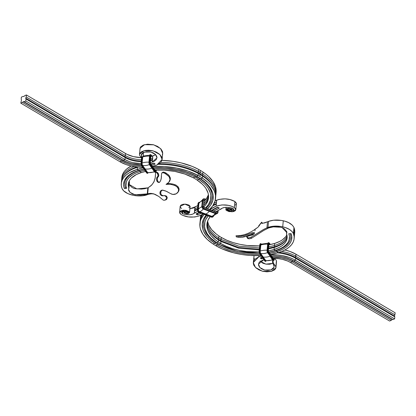 <?xml version="1.0" encoding="UTF-8"?>
<svg xmlns="http://www.w3.org/2000/svg" width="416" height="416" viewBox="0 0 416 416"><rect width="100%" height="100%" fill="white"/><g stroke="black" fill="none" stroke-linecap="round" stroke-linejoin="round"><path stroke-width="0.62" d="M215.92 194.459A54.6 27.711 5.4 0 1 215.784 195.463A54.6 27.711 -174.6 0 0 202.779 174.054A54.6 27.711 5.4 0 1 215.92 194.459L216.107 192.447A54.6 27.711 -174.6 0 0 202.972 172.042L202.779 174.054L202.244 175.224L202.592 176.072L202.4 178.084L200.626 178.74L199.789 178.563A51.074 25.922 -174.6 0 1 206.112 208.26A51.074 25.922 -174.6 0 0 199.789 178.563L198.853 179.395A49.904 25.329 5.4 0 1 205.468 208.016L208.421 204.61L210.491 200.122L210.839 195.4L210.361 193.003L208.12 188.235L206.378 185.91L204.24 183.648L198.853 179.395A54.304 27.56 -174.6 0 0 196.492 177.918A54.304 27.56 -174.6 0 0 194.927 177.024L195.775 176.145L196.529 176.27A56.654 28.756 5.4 0 1 200.626 178.74L202.4 178.084A59.004 29.947 -174.6 0 0 199.836 176.478A59.004 29.947 5.4 0 1 202.4 178.084L202.592 176.072A59.004 29.947 -174.6 0 0 200.023 174.465A59.004 29.947 5.4 0 1 202.592 176.072L202.244 175.224A58.417 29.645 -174.6 0 0 199.701 173.638A58.417 29.645 5.4 0 1 202.244 175.224L202.779 174.054A59.004 29.947 -174.6 0 0 200.216 172.448L199.701 173.638A58.417 29.645 -174.6 0 0 198.016 172.676A47.258 23.988 -174.6 0 0 159.354 163.665A47.258 23.988 5.4 0 1 198.016 172.676L198.323 173.493A47.845 24.284 -174.6 0 0 158.246 164.372A47.845 24.284 5.4 0 1 198.323 173.493A59.004 29.947 5.4 0 1 200.023 174.465L199.836 176.478A59.004 29.947 -174.6 0 0 198.13 175.51L188.084 171.106L176.514 168.043L164.195 166.53L152.615 166.613A47.845 24.284 5.4 0 1 198.13 175.51L196.529 176.27A45.5 23.093 5.4 0 0 153.447 167.794L164.258 167.731L175.973 169.172L186.976 172.084L196.529 176.27A56.654 28.756 5.4 0 1 200.626 178.74L199.789 178.563A55.479 28.158 -174.6 0 0 197.376 177.055L196.492 177.918A54.304 27.56 5.4 0 1 198.853 179.395L197.08 180.055A51.958 26.369 5.4 0 0 194.823 178.641A51.958 26.369 5.4 0 0 193.32 177.783L194.927 177.024L192.098 175.583L185.864 173.056L179.02 171.07L168.054 169.224L160.597 168.802L154.284 168.974A43.15 21.902 5.4 0 1 194.927 177.024L193.32 177.783A40.804 20.706 5.4 0 0 155.116 170.16L164.382 170.128L174.886 171.423L184.756 174.034L193.32 177.783A51.958 26.369 5.4 0 1 194.823 178.641A51.958 26.369 5.4 0 1 197.08 180.055L198.853 179.395L199.789 178.563A55.479 28.158 -174.6 0 0 197.376 177.055A55.479 28.158 -174.6 0 0 195.775 176.145L194.927 177.024A54.304 27.56 5.4 0 1 196.492 177.918L197.376 177.055A55.479 28.158 -174.6 0 0 195.775 176.145A44.325 22.495 -174.6 0 0 153.53 167.908A44.325 22.495 -174.6 0 1 195.775 176.145L196.529 176.27L198.13 175.51A59.004 29.947 5.4 0 1 199.836 176.478L200.023 174.465A59.004 29.947 -174.6 0 0 198.323 173.493L198.13 175.51L198.323 173.493L198.016 172.676A58.417 29.645 5.4 0 1 199.701 173.638L200.216 172.448A59.004 29.947 -174.6 0 0 198.515 171.48L198.016 172.676L198.515 171.48A59.004 29.947 5.4 0 1 200.216 172.448L200.408 170.435A59.004 29.947 -174.6 0 0 198.702 169.463L198.515 171.48L198.702 169.463A47.845 24.284 -174.6 0 0 161.938 160.368L173.02 161.32L181.064 162.859L192.213 166.395L198.702 169.463A59.004 29.947 5.4 0 1 200.408 170.435A59.004 29.947 5.4 0 1 202.972 172.042A59.004 29.947 -174.6 0 0 200.408 170.435L200.216 172.448A59.004 29.947 5.4 0 1 202.779 174.054L202.972 172.042L206.128 174.32L208.894 176.717L213.148 181.771L215.587 187.018L216.122 192.275M121.81 178.136L122.788 173.961L124.41 171.345L126.776 168.932L131.144 166.02A39.333 19.963 -174.6 0 0 121.852 177.388L121.664 179.4A39.333 19.963 5.4 0 1 134.04 166.598A39.333 19.963 -174.6 0 0 121.618 180.414A39.333 19.963 5.4 0 1 121.664 179.4M129.111 181.022L129.496 182.203L129.303 184.22L128.742 185.089L129.303 184.22A32.292 16.39 5.4 0 1 128.731 182.099A32.292 16.39 -174.6 0 0 129.303 184.22L128.924 188.245L128.32 185.884L128.632 182.4L129.652 180.19L131.295 178.121L136.308 174.564L141.372 172.552L139.984 171.491L136.24 172.858L132.99 174.512L129.173 177.466L127.41 179.686L126.318 182.057L125.98 185.796L126.63 188.328L124.337 188.412L123.9 187.054L123.578 184.356L124.498 180.43L127.052 176.81L129.61 174.647L132.792 172.739L138.596 170.43L137.207 169.369L137.4 167.357A39.333 19.963 -174.6 0 0 121.472 181.412L121.285 183.43A39.333 19.963 5.4 0 1 137.207 169.369L129.267 172.801L126.209 174.975L123.843 177.393L122.216 180.003L121.368 182.764L121.311 185.614L122.044 188.49A39.333 19.963 5.4 0 1 121.285 183.43M129.272 184.538L131.539 187.086L133.468 188.224L135.127 188.672L141.435 189.103L144.846 188.698L147.846 187.84L136.89 188.916L129.272 184.538M124.098 175.292A38.745 19.666 5.4 0 1 136.698 166.982A38.745 19.666 -174.6 0 0 124.41 174.86L123.765 175.724A39.333 19.963 5.4 0 1 137.4 167.357A47.845 24.284 5.4 0 1 138.154 167.133A47.845 24.284 -174.6 0 0 137.4 167.357L137.207 169.369A47.845 24.284 5.4 0 1 143.073 167.898L137.207 169.369L138.596 170.43L139.339 170.456A35.812 18.174 -174.6 0 0 125.533 187.866L124.337 188.412A36.988 18.772 5.4 0 1 138.596 170.43L143.91 169.083A45.5 23.093 5.4 0 0 138.596 170.43L139.339 170.456A35.812 18.174 -174.6 0 0 125.533 187.866L126.63 188.328A34.637 17.581 5.4 0 1 139.984 171.491L139.339 170.456L139.984 171.491A43.15 21.902 5.4 0 1 144.747 170.269L139.984 171.491L141.372 172.552L145.584 171.46A40.804 20.706 5.4 0 0 141.372 172.552A32.292 16.39 5.4 0 0 128.294 184.09A32.292 16.39 5.4 0 0 128.924 188.245L128.513 189.342L130.042 192.4L134.971 194.782L147.274 193.882L144.274 194.74L139.968 195.172L132.896 194.267L129.953 192.317L128.721 190.622L128.513 189.374L129.116 186.233A32.292 16.39 5.4 0 1 128.45 183.092A32.292 16.39 -174.6 0 0 129.116 186.233L129.496 182.203A32.292 16.39 -174.6 0 1 129.137 181.121M121.43 182.426A39.333 19.963 5.4 0 1 123.765 175.724M122.044 188.49L123.63 190.798L127.832 193.591L133.266 195.333L139.272 195.946L143.13 195.692L148.091 194.371L147.274 193.882L147.846 187.84L147.274 193.882L148.091 194.371C140.54 197.902 124.847 195.307 122.044 188.49M160.794 162.365A47.845 24.284 5.4 0 1 198.515 171.48A47.845 24.284 -174.6 0 0 160.794 162.365M144.024 169.244A44.325 22.495 -174.6 0 0 139.339 170.456A44.325 22.495 -174.6 0 1 144.024 169.244M181.657 208.458L180.601 207.589L180.185 206.164L181.163 204.953L183.201 204.24L185.744 204.173L188.848 205.031L190.133 206.284L189.441 207.324M189.119 207.464L188.75 207.574M189.576 208.749L193.289 208.078L197.98 205.457M204.048 201.193L206.679 198.167L208.432 194.766A47.554 24.133 -174.6 0 1 204.048 201.193M215.535 198.489A54.6 27.711 5.4 0 1 209.482 209.539L212.763 205.816L215.098 200.892L215.524 195.697L215.015 193.06L214.032 190.424L210.668 185.25L208.322 182.759L202.4 178.084A54.6 27.711 5.4 0 1 215.535 198.489L215.727 196.472A54.6 27.711 -174.6 0 0 202.592 176.072A54.6 27.711 5.4 0 1 214.084 188.12L213.611 187.148A54.012 27.414 -174.6 0 0 202.244 175.224A54.012 27.414 5.4 0 1 213.84 187.632M214.084 188.12A54.6 27.711 5.4 0 1 215.597 197.475M203.081 214.022A54.6 27.711 5.4 0 1 199.29 215.862L203.081 214.022M200.626 178.74L206.268 183.191L208.504 185.557L210.33 187.996L212.675 192.988L213.179 195.499L212.81 200.444L210.642 205.145L207.475 208.775A52.25 26.52 5.4 0 0 200.626 178.74M201.245 213.153L197.876 214.843L196.976 214.666L196.097 213.866L199.456 212.259M208.525 197.824A47.554 24.133 5.4 0 0 197.08 180.055L202.238 184.127L204.282 186.295L205.946 188.526L208.068 193.097L208.515 195.395L208.14 199.919L206.107 204.209L203.616 207.106A47.554 24.133 5.4 0 0 208.525 197.824L208.525 197.818M189.925 208.738L194.943 206.913L194.615 209.841L194.943 208.848L195.26 210.096L194.808 209.836L194.579 210.2L194.615 209.841L194.667 210.839L194.808 209.836L194.771 210.194L195.26 210.096L194.75 210.86L194.579 210.2L194.376 212.961A47.554 24.133 5.4 0 0 197.756 211.312L192.717 214.126L189.847 214.75L184.943 214.401L182.759 213.782L181.813 213.039L181.672 212.176L182.416 211.427L185.099 210.959L187.491 211.505L188.297 212.02L188.412 212.592L187.621 213.127L186.217 213.174L184.985 212.69L184.621 211.926L183.758 211.796L184.486 213.096L186.904 213.746L188.869 213.366L189.561 212.566L189.249 211.739L186.02 210.34L183.456 210.184L181.178 210.694L179.795 211.765L179.728 213.158L181.085 214.5L182.868 215.394L188.401 216.913L194.709 217.022L199.29 215.862C192.525 217.906 186.456 217.448 181.085 214.5L179.587 212.389L184.314 210.163L189.566 212.514L186.446 213.715L183.721 211.962L183.83 211L183.758 211.796L188.448 212.451L184.704 210.948L181.626 212.394L182.759 213.782C188.328 215.322 192.197 215.051 194.376 212.961L194.75 210.86A47.554 24.133 -174.6 0 0 197.413 209.586A47.554 24.133 5.4 0 1 194.75 210.86L195.26 210.096A48.142 24.435 -174.6 0 0 197.46 209.056A48.142 24.435 5.4 0 1 195.26 210.096L194.943 208.848A47.554 24.133 -174.6 0 0 197.6 207.568A47.554 24.133 5.4 0 1 194.943 208.848L194.943 206.913A47.554 24.133 -174.6 0 0 197.792 205.556M197.803 214.765L197.07 213.824A51.074 25.922 -174.6 0 0 199.514 212.67A51.074 25.922 -174.6 0 1 197.07 213.824L196.893 214.209L196.232 213.897L197.07 213.824L197.803 214.765L196.893 214.209L197.07 213.824L196.248 213.834L196.815 214.162L196.607 214.469L196.815 214.162L196.685 214.516L196.893 214.209L197.803 214.765M199.035 212.482A49.904 25.329 5.4 0 1 196.321 213.793L196.685 214.516L197.959 214.76A52.25 26.52 5.4 0 0 201.058 213.257M203.668 205.223A47.554 24.133 -174.6 0 0 208.577 196.815A47.554 24.133 5.4 0 1 205.946 202.691A47.554 24.133 5.4 0 1 203.668 205.223M203.694 204.922A48.142 24.435 -174.6 0 0 206.258 202.254A48.142 24.435 5.4 0 1 203.694 204.922M203.856 203.211A47.554 24.133 -174.6 0 0 208.546 195.796A47.554 24.133 5.4 0 1 203.856 203.211M183.004 211.182L182.759 213.782L183.004 211.182M184.714 210.948L184.621 211.926L184.714 210.948M189.566 212.514L190.138 206.471L184.886 204.121L180.159 206.341L179.587 212.389M126.63 188.328L125.533 187.866L124.337 188.412L126.63 188.328M153.691 193.846L158.865 196.487L163.368 200.205L158.865 196.487L155.178 194.381L151.46 193.409L147.274 193.882L147.67 193.679L148.491 194.173L148.091 194.371L151.32 193.736L154.227 194.017M148.283 187.658L151.871 184.886L154.092 181.548L155.288 177.481L155.579 173.056L155.09 178.558L153.624 182.463L151.2 185.567L148.278 187.658L147.67 193.679L150.519 193.362L153.322 193.747M156.692 172.354L157.888 172.817L158.803 175.079L158.465 176.519L157.43 176.878L158.07 175.828L157.544 173.566L156.504 172.458L155.953 172.468L155.579 173.056L155.953 172.468L156.827 172.661L157.976 174.632L158.023 176.082L156.863 177.424L156.478 179.182L156.853 181.007L157.955 182.307L159.624 182.192L160.737 180.404L161.455 177.148L161.372 175.386L161.242 178.823L160.378 181.137L159.624 182.192L158.782 182.51L159.219 182.421M159.536 182.411L158.241 181.901L157.383 180.248L157.43 177.819L158.174 176.753L156.863 177.424L156.515 179.754L157.139 181.532L158.782 182.51M167.586 183.529L168.823 182.296L166.02 184.413L167.965 184.101L171.174 184.376L175.474 185.734L177.674 187.502L178.121 186.789L177.674 187.502L178.48 188.942L178.63 190.523L178.074 192.062L176.966 193.315L175.474 194.147L173.768 194.48L172.026 194.277L170.425 193.523L172.89 194.449L176.254 193.788L178.272 191.693L178.584 189.327L177.039 186.82L174.595 185.349L175.058 184.694L174.59 185.354L170.076 184.194L166.02 184.413L167.976 183.222M166.655 184.018L168.542 183.628L172.801 184.018L175.937 185.058L178.11 186.8L175.937 185.058L172.801 184.018L169.556 183.591L166.655 184.018M178.11 186.8L178.922 188.245L179.098 189.826L178.599 191.381L177.575 192.733M162.287 190.096L166.66 191.396L170.425 193.523L165.708 190.996L162.859 190.143L161.725 190.19L160.742 190.793L160.087 191.87L159.905 193.185L160.259 194.438L161.621 195.671L164.039 195.66M162.703 195.874L163.062 195.848M163.493 195.775L162.37 195.608L161.372 194.901L160.68 193.123L161.132 191.22L162.464 190.065L161.132 191.22L160.68 193.123L161.372 194.901L163.27 195.78M163.368 200.205L165.11 200.112L166.488 198.65L166.182 196.768L164.648 195.723L166.182 196.768L166.488 198.65L165.23 200.06L163.368 200.205M164.476 195.556L166.499 196.108L167.294 197.694L166.514 199.55L164.622 200.262M168.766 176.348L169.26 177.05L168.766 176.348L169.208 175.646L167.955 174.387L163.977 172.11L163.004 172.136L162.334 172.63L163.457 172.063L165.838 172.884L169.208 175.646L168.761 176.358L165.396 173.555L162.958 172.619L161.762 173.082L161.372 175.386M162.209 172.744L161.762 173.082L162.958 172.619L164.726 173.181L168.766 176.342M157.232 172.297L158.361 173.55L158.813 175.375L158.579 176.348L157.43 177.819L157.404 180.336L158.241 181.901L159.089 182.38M169.203 175.646L170.383 178.511L169.811 180.991L168.194 183.05L169.811 180.991L170.321 179.358L170.305 177.814L169.203 175.646M178.116 186.8L178.922 188.245L179.098 189.826L178.027 192.208M164.778 195.515L166.499 196.108L167.3 197.824L166.514 199.55L164.767 200.216M154.118 193.991L152.261 193.742L148.491 194.173M168.823 182.296L170.388 178.5L168.823 182.296M161.372 175.38L161.762 173.082M169.26 177.05L169.91 179.171L169.26 177.05M161.725 190.19L160.212 191.568L160.02 193.84L161.086 195.374L162.214 195.837L163.441 195.759M262.101 223.532L262.309 223.111L261.633 222.212L261.477 222.981L262.943 223.236L267.472 221.796L264.633 222.945L261.846 223.179M262.168 223.34L261.633 222.212L262.345 223.07M261.477 222.981L261.669 222.154M261.274 222.83L260.348 224.156M258.783 225.846L259.142 225.342L259.366 225.675L259.142 225.342L259.688 224.775L258.846 225.659M258.799 226.377L258.731 225.779M254.8 229.575L258.045 227.157L259.849 224.65M236.054 235.778C240.089 235.804 244.062 235.004 247.983 233.376L245.196 234.447M242.902 235.118L241.129 235.477M239.616 235.68L238.742 235.763M238.337 235.789L236.174 235.778M236.07 235.773L240.219 236.33L243.714 235.815L244.218 236.876L242.507 237.25L238.675 237.375L236.35 236.891L239.871 237.422L243.376 237.089L252.377 233.906L251.758 232.934L243.714 235.815L244.218 236.876L254.488 233.324L252.377 233.906L251.758 232.934L252.356 232.7L245.71 235.212L241.998 236.179L238.576 236.293L236.018 235.83M254.337 232.653L254.14 233.626L253.37 234.411L250.385 235.498L252.242 235.056L253.812 234.021L254.342 233.246L254.254 232.554L252.356 232.7L254.254 232.554M246.927 237.281L247.967 236.153L250.385 235.498L247.754 236.262L246.927 237.281L248.524 237.9L250.957 237.276L251.633 238.181L249.194 238.841L247.536 238.259M247 237.406L248.524 237.9L250.692 237.432L263.026 229.788L266.937 227.859L267.758 228.337L266.937 227.864L264.02 229.232L250.957 237.276L251.633 238.176L263.796 230.428L268.752 227.921L263.796 230.428L251.373 238.332L249.194 238.841L247.738 238.498M252.585 234.894L254.488 233.054L252.585 234.894M255.169 230.069L254.852 230.844M294.148 238.612A39.333 19.963 5.4 0 1 278.221 252.673L282.469 251.124L286.161 249.241L289.224 247.068L291.59 244.655L293.212 242.039L294.06 239.278L294.117 236.428L293.384 233.553A39.333 19.963 5.4 0 1 294.148 238.612L294.336 236.6A39.333 19.963 -174.6 0 0 293.571 231.535L293.384 233.553L292.12 231.582L289.401 229.398L285.397 227.578L280.769 226.46L273.052 226.257L267.982 227.417L268.752 227.921L267.982 227.417L266.942 227.864L267.472 221.796L268.549 221.369L267.472 221.796L266.937 227.859L267.982 227.417L268.549 221.369L273.619 220.215L281.341 220.412L285.085 221.265L288.688 222.654L292.443 225.274L293.956 227.51L294.419 228.951L294.715 232.586M259.922 224.656L257.972 227.219L254.842 229.367M254.972 229.242C253.854 230.277 251.649 231.603 248.352 233.215L248.466 233.163M246.964 236.912L246.126 236.402L246.932 236.907M236.35 236.891L235.992 235.799M247.603 237.832L247.51 238.124M215.769 245.658A59.004 29.947 5.4 0 1 213.039 243.963A59.004 29.947 -174.6 0 0 215.769 245.658L217.433 244.936A56.654 28.756 5.4 0 1 214.812 243.303L213.039 243.963A54.6 27.711 5.4 0 1 199.898 223.553A54.6 27.711 5.4 0 1 204.084 214.406L201.266 218.644L200.335 221.156L199.909 226.346L200.418 228.987L202.857 234.234L207.116 239.283L213.039 243.963L214.812 243.303A56.654 28.756 -174.6 0 0 217.433 244.936L218.322 244.078L215.748 242.471L214.812 243.303L209.16 238.846L206.918 236.47L203.7 231.54L202.748 229.024L202.212 224.011L203.507 219.159L206.107 215.176A52.25 26.52 5.4 0 0 214.812 243.303L215.748 242.471L219.097 244.213A54.304 27.56 5.4 0 1 216.585 242.648L215.748 242.471L216.585 242.648A54.304 27.56 -174.6 0 0 219.097 244.213L220.761 243.485A51.958 26.369 5.4 0 1 218.358 241.992L216.585 242.648L218.358 241.992A51.958 26.369 -174.6 0 0 220.761 243.485L220.969 241.483L218.551 239.975L218.358 241.992L215.608 240.006L211.156 235.747L208.224 231.244L207.366 228.946L206.898 224.37L208.104 219.944L210.163 216.715A47.554 24.133 5.4 0 0 206.913 224.214A47.554 24.133 5.4 0 0 218.358 241.992L218.551 239.975L220.969 241.483L220.646 240.656L218.202 239.132L218.551 239.975A47.554 24.133 5.4 0 1 208.53 229.476A47.554 24.133 5.4 0 1 207.048 223.21A47.554 24.133 -174.6 0 0 218.551 239.975L218.202 239.132L220.646 240.656L221.161 239.47L218.738 237.962L218.202 239.132A48.142 24.435 5.4 0 1 208.307 228.992A48.142 24.435 -174.6 0 0 218.202 239.132L218.738 237.962L221.161 239.47L221.328 237.442A51.958 26.369 5.4 0 1 218.93 235.945L218.738 237.962A47.554 24.133 5.4 0 1 207.267 222.217A47.554 24.133 -174.6 0 0 218.738 237.962L218.93 235.945A51.958 26.369 -174.6 0 0 221.328 237.442L220.646 240.656L220.969 241.483L220.782 243.5L219.107 244.218L218.322 244.078L217.438 244.941L215.769 245.658L222.238 248.955L233.542 252.793L241.79 254.498L250.292 255.455L260.884 255.549A47.845 24.284 5.4 0 1 215.769 245.658M216.429 203.575A54.012 27.414 -174.6 0 0 213.2 205.156A54.012 27.414 5.4 0 1 216.429 203.575M216.138 204.246L216.325 203.96L216.138 204.246A54.6 27.711 -174.6 0 0 212.696 205.92A54.6 27.711 5.4 0 1 216.138 204.246L216.138 204.246M200.028 222.55A54.6 27.711 5.4 0 1 202.93 214.105A54.6 27.711 -174.6 0 0 200.086 221.536L199.898 223.553M209.685 209.617A54.6 27.711 5.4 0 1 216.133 206.18L216.33 203.996L216.133 206.18L209.539 209.716M211.328 210.616L217.75 207.225L219.227 208.198L213.699 211.141A49.904 25.329 5.4 0 1 219.227 208.198L218.946 207.839L219.263 208.114M208.135 215.946L205.785 219.591L204.953 221.874L204.589 226.606L205.062 229.013L207.303 233.787L209.045 236.122L211.188 238.389L216.585 242.648A49.904 25.329 5.4 0 1 208.135 215.946M215.306 212.16L222.149 208.172L224.76 207.386L229.096 207.392L233.303 208.666L233.797 209.503L233.412 210.324L230.89 211.084L228.02 210.569L226.97 209.602L227.516 209.004L229.278 208.874L230.454 209.368L230.792 210.106L231.66 210.241L231.546 209.513L230.506 208.712L228.088 208.296L226.33 208.806L225.857 209.482L226.122 210.246L228.998 211.614L233.459 211.609L235.227 210.73L235.825 209.716L235.513 208.588L234.333 207.537L231.582 206.253L228.233 205.338L221.978 204.911L216.133 206.18C222.908 204.142 228.977 204.594 234.333 207.537L234.9 201.495L236.356 203.107L236.2 204.209L235.217 205.104M217.911 207.267L218.124 207.355A51.074 25.922 -174.6 0 0 212.243 210.59A51.074 25.922 -174.6 0 1 218.124 207.355L219.206 208.026M206.84 215.452A51.074 25.922 -174.6 0 0 215.748 242.471A51.074 25.922 -174.6 0 1 206.84 215.452M211.692 210.376A52.25 26.52 5.4 0 1 217.584 207.23L217.662 207.215M215.706 211.9A47.554 24.133 5.4 0 1 221.052 209.082C223.205 206.991 227.074 206.716 232.664 208.26L233.797 209.638L227.427 210.278L227.547 208.993L227.427 210.278L226.97 209.586L231.66 210.241L231.884 208.016M207.574 221.229A47.554 24.133 -174.6 0 0 218.93 235.945L216.18 233.958L211.723 229.705L208.796 225.202L207.574 221.229M200.455 217.682L200.907 215.108M215.103 200.86L218.878 199.415L225.092 198.848L229.975 199.55L234.9 201.495C229.544 198.552 223.48 198.099 216.705 200.138A54.6 27.711 -174.6 0 0 215.103 200.86M200.221 220.532A54.6 27.711 5.4 0 1 200.278 219.523A54.6 27.711 5.4 0 1 201.552 214.817A54.6 27.711 -174.6 0 0 200.221 220.532M216.481 202.457L216.33 202.233A54.6 27.711 -174.6 0 0 214.261 203.19A54.6 27.711 5.4 0 1 216.33 202.233L216.705 200.138L216.45 202.358M200.897 215.134A54.6 27.711 -174.6 0 0 200.47 217.511L200.278 219.523M294.528 234.588A39.333 19.963 5.4 0 1 294.382 235.586A39.333 19.963 -174.6 0 0 293.764 229.523A39.333 19.963 5.4 0 1 294.528 234.588L294.715 232.57A39.333 19.963 -174.6 0 0 293.956 227.51L293.571 231.535A39.333 19.963 5.4 0 1 294.19 237.604M276.188 250.578A35.812 18.174 -174.6 0 0 290.176 233.667A35.812 18.174 -174.6 0 1 276.188 250.578L269.017 252.268L276.188 250.578L275.444 250.552L276.188 250.578L278.221 252.673A47.845 24.284 5.4 0 1 270.577 254.483L278.221 252.673L276.832 251.612L269.745 253.302A45.5 23.093 -174.6 0 0 276.832 251.612L276.188 250.578M291.091 233.631A36.988 18.772 5.4 0 1 276.832 251.612L282.636 249.304L285.818 247.395L288.376 245.232L290.254 242.861L291.424 240.328L291.782 236.34L291.091 233.631L288.798 233.714A34.637 17.581 5.4 0 1 275.444 250.552L280.878 248.394L283.858 246.605L286.255 244.577L288.018 242.356L289.11 239.985L289.448 236.252L288.798 233.714L291.091 233.631M268.861 252.127L275.444 250.552L274.056 249.491A32.292 16.39 5.4 0 0 287.134 237.952A32.292 16.39 5.4 0 0 286.504 233.797L286.728 231.462L286.504 233.797L286.915 232.7L282.204 227.651C277.155 226.403 272.672 226.491 268.752 227.921L273.338 226.881L280.415 227.24L282.204 227.651L284.43 228.888L286.744 231.514L286.915 232.716L286.504 233.797L287.17 237.333L286.796 239.642L285.776 241.852L284.133 243.922L281.902 245.809L279.126 247.478L274.056 249.491L275.444 250.552A43.15 21.902 5.4 0 1 268.913 252.122M268.403 244.941L274.628 243.448L274.44 245.461L268.705 246.86L274.44 245.461L274.69 246.735L268.58 248.212L274.69 246.735L274.248 247.478L268.518 248.877L274.248 247.478L274.056 249.491L268.351 250.89A40.804 20.706 -174.6 0 0 274.056 249.491L274.248 247.478A32.292 16.39 -174.6 0 0 287.165 236.938A32.292 16.39 5.4 0 1 285.444 240.609A32.292 16.39 5.4 0 1 274.248 247.478L274.69 246.735A32.874 16.687 -174.6 0 0 285.75 240.172A32.874 16.687 5.4 0 1 274.69 246.735L274.44 245.461A32.292 16.39 -174.6 0 0 287.076 235.914A32.292 16.39 5.4 0 1 274.44 245.461L274.628 243.448A32.292 16.39 -174.6 0 0 286.863 234.879M268.897 244.847A40.804 20.706 5.4 0 0 274.628 243.448L279.692 241.436L282.474 239.767L285.605 236.865L286.936 234.718M260.047 254.363L254.332 254.436L246.22 253.895L238.222 252.626L230.599 250.666L223.6 248.076L217.443 244.941A45.5 23.093 -174.6 0 0 260.047 254.363M259.428 253.276L237.271 251.285L218.322 244.078L237.271 251.285L259.428 253.276M219.123 244.228L224.962 247.198L231.598 249.652L238.826 251.514L246.412 252.72L259.392 253.167A43.15 21.902 5.4 0 1 219.123 244.228M220.802 243.511L220.802 243.511A40.804 20.706 -174.6 0 0 259.152 251.95L246.605 251.54L239.434 250.401L232.601 248.643L226.32 246.319L220.802 243.511M259.246 249.943L238.628 248.17L220.969 241.483L238.628 248.17L259.246 249.943M259.308 249.241L238.477 247.421L220.646 240.656L238.477 247.421L259.308 249.241M259.433 247.926L238.815 246.158L221.161 239.47L238.815 246.158L259.433 247.926M221.374 237.468L226.892 240.276L233.168 242.601L240.006 244.358L247.177 245.497L259.626 245.913A40.804 20.706 5.4 0 1 221.374 237.468M293.384 233.553L293.956 227.51C292.198 224.219 288.642 221.978 283.286 220.787L282.714 226.829C288.07 228.025 291.626 230.266 293.384 233.553M282.714 226.829L283.286 220.787C277.81 219.643 272.896 219.835 268.549 221.369L267.982 227.417C272.324 225.883 277.238 225.685 282.714 226.829M235.83 209.648L236.402 203.606L234.9 201.495L234.333 207.537L235.83 209.648L232.102 211.838L226.528 210.595L225.852 209.518L228.951 208.317L231.691 210.049M216.408 203.767L216.289 204.048M216.356 202.223L216.533 202.925M389.615 321.043L391.29 320.325L392.168 319.457L392.959 319.602L394.628 318.88L394.82 316.867L394.498 316.04L395.2 312.837L296.031 254.254L295.324 257.452L295.646 258.279L295.459 260.296L293.79 261.014L292.999 260.874L292.115 261.737L290.446 262.46L389.615 321.043L290.446 262.46L292.115 261.737L391.29 320.325L290.607 260.915L287.227 259.47L281.492 257.91L272.444 257.124A22.308 11.32 5.4 0 1 292.115 261.737L292.999 260.874L392.168 319.457L292.999 260.874A23.483 11.918 -174.6 0 0 271.674 256.032A23.483 11.918 -174.6 0 1 292.999 260.874L293.79 261.014L392.959 319.602L293.79 261.014L295.459 260.296L394.628 318.88L293.602 259.288L289.453 257.525L282.407 255.627L277.399 254.925L270.754 254.732A27.004 13.707 5.4 0 1 295.459 260.296L295.646 258.279L394.82 316.867L295.646 258.279A27.004 13.707 -174.6 0 0 277.467 252.897A27.004 13.707 5.4 0 1 295.646 258.279L295.324 257.452L394.498 316.04L295.324 257.452A26.421 13.411 -174.6 0 0 279.193 252.361A26.421 13.411 5.4 0 1 295.324 257.452L295.838 256.266L395.008 314.855L295.838 256.266A27.004 13.707 -174.6 0 0 281.772 251.415A27.004 13.707 5.4 0 1 295.838 256.266L296.031 254.254L395.2 312.837L394.498 316.04L394.82 316.867L394.628 318.88L392.959 319.602L392.168 319.457L391.29 320.325L389.615 321.043M263.286 259.958A19.963 10.13 5.4 0 1 263.858 259.761L258.456 264.181L259.917 267.566L264.68 270.046L270.956 269.922L274.118 267.155L274.108 266.687L273.447 268.533L271.175 269.854L267.878 270.364L264.378 269.979L261.477 268.83L259.501 267.093L258.534 265.242L258.872 262.881L260.255 261.378L263.286 259.958M273.291 258.32A19.963 10.13 5.4 0 1 290.446 262.46L287.591 261.024L282.594 259.392L278.959 258.7L273.291 258.32M275.948 267.686L276.52 261.643L276.422 260.66L275.231 259.048L276.422 260.66L275.85 266.703L274.659 265.091L273.754 265.481L274.108 266.687L272.558 262.018L273.073 260.385L273.218 262.902L275.85 266.703L275.948 267.686L271.492 271.331L262.304 271.185L255.476 267.452L253.302 262.605L258.716 256.916L255.518 258.814L253.687 261.144L253.308 263.52L253.906 265.408L255.892 267.842L259.054 269.937L262.683 271.279L266.817 271.825L271.461 271.341L274.747 269.771L275.917 267.914L276.38 262.267M262.127 257.317A24.658 12.516 5.4 0 0 260.572 257.811L260.988 258.19L260.478 257.858L260.77 258.487L261.248 257.863L260.478 257.858L261.253 257.863L261.929 258.825L260.988 258.19L260.837 258.539L261.061 258.237L260.837 258.539L262.018 258.84L260.988 258.19L261.248 257.863A23.483 11.918 -174.6 0 1 262.272 257.52A23.483 11.918 -174.6 0 0 261.253 257.863L262.09 258.83A22.308 11.32 5.4 0 1 262.99 258.534L261.612 258.887L260.312 258.019L262.397 257.239M271.596 255.928L277.514 256.131L284.216 257.265L290.306 259.267L293.79 261.014A24.658 12.516 5.4 0 0 271.596 255.928M261.274 256.105L258.716 256.916A27.004 13.707 5.4 0 1 261.274 256.105M258.84 255.627L258.716 256.916L258.84 255.627M296.031 254.254A27.004 13.707 -174.6 0 0 284.856 249.98L290.025 251.482L296.031 254.254M254.472 259.366L253.885 257.53L254.062 255.632L253.302 262.605M260.073 261.05L262.907 263.24L266.084 264.155L269.615 264.248L272.802 263.375L265.881 264.124L260.317 261.336M272.724 260.099L272.662 260.473L272.979 260.338L272.568 261.482L272.745 260M275.231 259.048L274.222 258.726L275.231 259.048M273.754 265.481L274.659 265.091L273.447 263.432L272.984 261.305L272.568 261.482L272.615 262.584L273.754 265.481M141.17 164.528L141.669 165.911L142.158 165.958A2.35 0.806 -97.1 0 1 141.518 162.765L142.043 157.186L141.518 162.765L141.955 162.968L142.522 156.978L142.106 163.01A1.763 0.603 82.9 0 0 142.589 165.407L142.62 165.407A1.768 0.608 82.9 0 1 142.137 163.004A11.825 6.001 5.4 0 1 148.964 162.162A11.825 6.001 -174.6 0 0 142.137 163.004L142.709 156.962A11.825 6.001 5.4 0 1 149.536 156.114A11.825 6.001 -174.6 0 0 142.709 156.962L142.137 163.004A1.768 0.608 82.9 0 0 142.62 165.407L142.589 165.407A1.763 0.603 -97.1 0 1 142.106 163.01L142.553 156.967L141.981 162.989L142.449 157.009L141.892 162.88L141.242 162.802L141.768 157.274L140.769 156.952L141.674 156.562L141.32 155.36L141.56 154.086L143.348 152.552L146.385 151.752L149.916 151.845L153.093 152.76L155.371 154.336L156.692 156.182L156.983 157.414L156.198 159.697L154.424 161.143L152.142 162.084A19.963 10.13 5.4 0 1 150.254 162.682L152.142 162.084L156.978 157.862L155.511 154.476L150.748 151.996L144.472 152.121L141.315 154.887L141.32 155.36L141.409 154.435L141.674 156.562L142.641 156.926L143.255 156.005L143.432 154.518L143.104 156.406L142.506 156.983L141.674 156.562L140.769 156.952L139.578 155.34L140.769 156.952L142.121 157.144M148.143 172.749A2.054 0.707 -97.1 0 1 147.436 172.728L147.571 172.463L144.96 169.047L147.451 172.578L144.945 169.198L144.648 169.484L147.139 173.014L146.65 172.968L144.373 169.52L147.139 173.014L147.436 172.728L144.945 169.198L145.111 168.932L147.571 172.463A1.763 0.603 82.9 0 0 147.909 172.702A1.763 0.603 -97.1 0 1 147.571 172.463L147.602 172.463A1.768 0.608 82.9 0 0 147.898 172.697L147.93 172.697M142.574 156.957L142.007 157.201M155.485 170.134L155.782 170.368L155.397 170.555L155.485 170.134M147.477 173.311A2.35 0.806 82.9 0 1 147.347 173.363L147.618 173.332A2.35 0.806 -97.1 0 1 147.139 173.014L146.864 173.046A2.35 0.806 82.9 0 0 147.347 173.363A2.35 0.806 -97.1 0 1 146.864 173.046L141.882 165.989A2.35 0.806 -97.1 0 1 141.242 162.802L141.768 157.274M149.401 164.58A11.825 9.344 144.8 0 1 142.62 165.407L145.111 168.932A11.825 9.344 -35.2 0 0 151.856 168.121A11.825 9.344 144.8 0 1 145.111 168.932L147.602 172.463A11.825 9.344 -35.2 0 0 154.346 171.652A11.825 9.344 144.8 0 1 147.602 172.463A1.768 0.608 82.9 0 0 147.898 172.697L154.575 171.969M155.288 172.38A2.35 0.806 -97.1 0 1 154.799 172.063L149.817 165.006A2.35 0.806 -97.1 0 1 149.178 161.819L149.75 155.776A2.35 0.806 -97.1 0 1 150.28 154.622A2.35 0.806 82.9 0 0 149.75 155.776L150.02 155.74A2.35 0.806 -97.1 0 1 150.561 154.586A2.35 0.806 82.9 0 0 150.02 155.74L150.4 155.854A2.054 0.707 -97.1 0 1 151.294 155.121L152.095 156.255L151.258 154.981L151.195 156.125L151.003 154.861L150.4 155.854L150.02 155.74L149.448 161.782L149.178 161.819L149.557 155.891L150.02 155.74L149.448 161.782L149.828 161.897L150.4 155.854L150.816 156.442L150.4 155.854L149.828 161.897L149.178 161.819A2.35 0.806 82.9 0 0 149.817 165.006L150.088 164.975A2.35 0.806 -97.1 0 1 149.448 161.782A2.35 0.806 82.9 0 0 150.088 164.975L150.389 164.689A2.054 0.707 -97.1 0 1 149.828 161.897L150.244 162.484L149.828 161.897L150.389 164.689L150.088 164.975L155.074 172.032L155.371 171.746L152.88 168.215L152.308 168.537L149.599 164.923L150.088 164.975L152.578 168.501L152.974 167.211L155.464 170.737L155.371 171.746L150.389 164.689L150.483 163.68L150.389 164.689L152.88 168.215L152.974 167.211L155.314 170.524M150.379 163.488L150.483 163.68A0.879 0.302 82.9 0 1 150.244 162.484L150.816 156.442A0.879 0.302 82.9 0 1 151.195 156.125L150.842 156.421L151.195 156.125L151.434 156.463L151.07 156.016L150.831 156.302L150.254 162.978L152.823 166.998M148.21 172.588L147.139 173.014A2.35 0.806 82.9 0 0 147.628 173.326M148.013 172.723A1.877 0.645 -97.1 0 1 147.451 172.578L148.07 172.64M156.25 171.132L156.26 171.012A2.054 0.707 -97.1 0 1 155.371 171.746L155.074 172.032A2.35 0.806 82.9 0 0 155.558 172.344A2.35 0.806 -97.1 0 1 155.074 172.032L154.799 172.063A2.35 0.806 82.9 0 0 155.277 172.38A2.35 0.806 82.9 0 0 155.412 172.328M150.431 154.638A2.35 0.806 82.9 0 0 150.29 154.622C149.958 154.508 149.713 154.934 149.557 155.891L148.985 161.938L149.568 164.788A2.054 0.707 82.9 0 1 149.006 161.996L149.599 164.928L154.58 171.98L155.553 172.349C155.886 172.458 156.13 172.032 156.281 171.075L156.348 170.087L156.26 171.012L155.849 170.425L156.146 171.605L155.802 172.021L155.371 171.746L155.849 170.425A0.879 0.302 82.9 0 1 155.464 170.737L152.937 167.076M149.536 156.114A1.768 0.608 -97.1 0 1 149.547 156.01A1.768 0.608 -97.1 0 0 149.536 156.114L148.964 162.162L149.536 156.114M149.698 155.36L149.625 155.631M152.142 156.239L151.076 154.898M149.328 164.606A11.825 9.344 -35.2 0 1 142.62 165.407L145.111 168.932L142.47 165.521A1.877 0.645 -97.1 0 1 141.955 162.968L142.34 165.303L144.96 169.047L144.648 169.484L142.158 165.958L142.454 165.672L142.158 165.958L144.373 169.52L142.158 165.958A2.35 0.806 82.9 0 1 141.518 162.765L141.242 162.802A2.35 0.806 82.9 0 0 141.882 165.989L141.632 165.771A2.054 0.707 82.9 0 1 141.076 162.978L141.066 163.732M141.612 157.29L141.086 162.864M148.975 162.162L148.964 162.162A1.768 0.608 -97.1 0 0 149.245 164.18A1.768 0.608 -97.1 0 1 148.964 162.162M149.578 155.953L149.016 161.881M150.233 162.599L150.831 156.504M142.454 165.672A2.054 0.707 -97.1 0 1 141.892 162.88L142.314 165.438L144.945 169.198L142.454 165.672M150.483 163.68L152.974 167.211L150.483 163.68M266.105 260.775A1.877 0.645 -97.1 0 1 265.543 260.629L265.663 260.515A1.763 0.603 82.9 0 0 266.001 260.754A1.763 0.603 -97.1 0 1 265.663 260.515L265.694 260.515A1.768 0.608 82.9 0 0 265.99 260.749L272.667 260.021M261.57 244.384A1.768 0.608 82.9 0 0 261.139 244.166L261.175 244.156A1.763 0.603 82.9 0 0 260.77 245.019L260.619 244.977A1.877 0.645 -97.1 0 1 261.253 244.109M267.067 250.214L267.056 250.214A1.768 0.608 -97.1 0 0 267.337 252.231A1.768 0.608 -97.1 0 1 267.056 250.214L267.628 244.166A1.768 0.608 -97.1 0 1 267.639 244.062A1.768 0.608 -97.1 0 0 267.628 244.166L267.628 244.166A11.825 6.001 -174.6 0 0 260.801 245.014L260.234 251.056A1.768 0.608 82.9 0 0 260.712 253.458L263.203 256.984A11.825 9.344 -35.2 0 0 269.948 256.173A11.825 9.344 144.8 0 1 263.203 256.984L260.562 253.573A1.877 0.645 -97.1 0 1 260.047 251.02L260.198 251.061A1.763 0.603 82.9 0 0 260.681 253.458L265.694 260.515A1.768 0.608 82.9 0 0 265.99 260.749M273.941 258.476L274.357 259.064L273.941 258.476A0.879 0.302 82.9 0 1 273.556 258.788L273.941 258.476M267.493 252.632A11.825 9.344 144.8 0 1 260.712 253.458L260.681 253.458A1.763 0.603 -97.1 0 1 260.198 251.061L260.619 244.977L260.234 251.056A1.768 0.608 82.9 0 0 260.712 253.458A11.825 9.344 -35.2 0 0 267.42 252.658M268.476 251.54L270.915 255.05M273.426 258.648L268.544 251.597L271.066 255.263L270.972 256.266L268.481 252.741L268.575 251.732L268.185 253.027L270.676 256.552L270.972 256.266L268.341 252.507L267.899 250.312L267.92 249.948L268.336 250.536A0.879 0.302 82.9 0 0 268.575 251.732L268.336 250.536L267.54 249.834A2.35 0.806 82.9 0 0 268.185 253.027L270.676 256.552L267.909 253.058L268.481 252.741A2.054 0.707 -97.1 0 1 267.92 249.948L268.492 243.906L268.908 244.494L268.336 250.536L268.923 244.556L268.112 243.792L267.54 249.834L267.27 249.87A2.35 0.806 82.9 0 0 267.909 253.058L268.185 253.027A2.35 0.806 -97.1 0 1 267.54 249.834L267.92 249.948L268.611 243.308L268.954 242.897L269.386 243.173L269.287 244.176A0.879 0.302 82.9 0 0 268.908 244.494L269.287 244.176L268.934 244.473L269.287 244.176L269.173 242.949M273.38 260.432A2.35 0.806 -97.1 0 1 272.891 260.114L267.909 253.058A2.35 0.806 -97.1 0 1 267.27 249.87L267.098 250.047A2.054 0.707 82.9 0 0 267.66 252.84L273.166 260.083A2.35 0.806 82.9 0 0 273.65 260.395A2.35 0.806 -97.1 0 1 273.166 260.083L272.891 260.114A2.35 0.806 82.9 0 0 273.369 260.432A2.35 0.806 82.9 0 0 273.504 260.38M260.546 253.724L263.052 257.098L260.546 253.724L260.25 254.01L262.74 257.535L263.037 257.249L260.281 253.193L260.047 251.02L260.546 253.724A2.054 0.707 -97.1 0 1 259.984 250.931L259.61 250.817A2.35 0.806 82.9 0 0 260.25 254.01L262.74 257.535L259.974 254.041L260.546 253.724M266.302 260.64L265.959 261.056L265.528 260.78L264.961 261.097L259.761 253.963L260.25 254.01A2.35 0.806 -97.1 0 1 259.61 250.817L259.334 250.853A2.35 0.806 82.9 0 0 259.974 254.041A2.35 0.806 -97.1 0 1 259.334 250.853L259.168 251.03A2.054 0.707 82.9 0 0 259.724 253.822L259.459 253.297M268.33 250.65L268.544 251.597M267.691 252.975L267.093 250.801M267.394 252.314L267.66 252.84M267.056 250.214A11.825 6.001 -174.6 0 0 260.234 251.056A11.825 6.001 5.4 0 1 267.056 250.214L267.628 244.166A11.825 6.001 5.4 0 0 260.801 245.014L260.77 245.019A1.763 0.603 -97.1 0 1 261.149 244.161A1.768 0.608 82.9 0 0 260.801 245.014A1.768 0.608 82.9 0 1 261.139 244.166L267.8 243.24M266.235 260.801A2.054 0.707 -97.1 0 1 265.528 260.78L263.037 257.249L262.74 257.535L265.231 261.066A2.35 0.806 82.9 0 0 265.72 261.378A2.35 0.806 -97.1 0 1 265.231 261.066L264.961 261.097A2.35 0.806 82.9 0 0 265.439 261.414A2.35 0.806 -97.1 0 1 264.961 261.097L259.761 253.958L259.158 251.784M268.897 244.613L268.351 250.598M267.67 244.005L267.082 249.99L267.842 243.823L268.112 243.792L267.54 249.834L267.27 249.87L267.842 243.823L267.108 249.933M261.305 244.15L260.92 244.109L260.556 244.889L260.047 251.02L260.556 244.889L260.182 244.774L259.61 250.817L259.984 250.931L260.603 244.561L261.019 243.88L261.451 244.156M259.74 244.988L259.147 250.968L259.906 244.806L260.182 244.774L259.61 250.817L259.334 250.853L259.906 244.806L259.178 250.916M268.648 242.637A2.35 0.806 82.9 0 0 268.112 243.792L268.492 243.906A2.054 0.707 -97.1 0 1 269.386 243.173L270.358 244.551L269.35 243.038L268.382 242.668A2.35 0.806 82.9 0 0 267.842 243.823L268.112 243.792A2.35 0.806 -97.1 0 1 268.653 242.637M268.523 242.689A2.35 0.806 82.9 0 0 268.382 242.668L267.842 243.823A2.35 0.806 -97.1 0 1 268.372 242.674M267.79 243.412L267.717 243.682M260.712 243.62A2.35 0.806 82.9 0 0 260.182 244.774L260.556 244.889A2.054 0.707 -97.1 0 1 261.373 244.057M260.588 243.672A2.35 0.806 82.9 0 0 260.447 243.651A2.35 0.806 82.9 0 0 259.906 244.806L260.182 244.774A2.35 0.806 -97.1 0 1 260.723 243.62L261.238 243.932M260.447 243.651L259.906 244.806A2.35 0.806 -97.1 0 1 260.442 243.656L260.723 243.62M259.854 244.395L259.782 244.665M269.656 244.702L269.287 244.176L269.656 244.702M273.562 258.362L273.874 258.419L273.562 258.362M274.342 259.184L274.373 259.126C274.222 260.083 273.978 260.51 273.645 260.4L272.678 260.031L270.182 256.506L272.678 260.036L273.166 260.083L270.676 256.552L270.972 256.266L273.463 259.797A2.054 0.707 -97.1 0 0 274.357 259.064L274.425 258.331L274.238 259.657L273.754 260.057L273.556 258.788L273.166 260.083L273.463 259.797L270.972 256.266L271.066 255.263L273.556 258.788L271.034 255.128M272.438 259.704A11.825 9.344 144.8 0 1 265.694 260.515A11.825 9.344 -35.2 0 0 272.438 259.704M266.292 260.811L265.439 261.414L264.742 261.014L262.465 257.572L265.231 261.066L265.528 260.78L263.052 257.098L265.543 260.629L263.203 256.984L265.694 260.515L265.528 260.78L266.162 260.692M199.477 202.389L198.624 203.226L197.985 209.602L198.38 211.042L199.586 211.879A1.877 1.425 -127.7 0 1 198.136 209.659L198.297 209.648A1.763 1.336 52.3 0 0 199.654 211.728L198.723 211.266L198.136 209.981L198.708 203.616A1.877 1.425 -127.7 0 1 199.238 202.68M198.645 202.545A2.35 1.778 52.3 0 0 198.572 202.597A2.35 1.778 52.3 0 0 198.006 203.694L198.156 203.58A2.35 1.778 -127.7 0 1 198.723 202.483A2.35 1.778 -127.7 0 1 199.55 202.186A2.35 1.778 52.3 0 0 198.728 202.478A2.35 1.778 52.3 0 0 198.156 203.58L198.884 203.59A11.825 6.001 5.4 0 1 202.316 200.798A11.825 6.001 -174.6 0 0 198.884 203.59A1.768 1.336 52.3 0 1 198.999 203.154A1.768 1.336 52.3 0 0 198.884 203.59L198.869 203.606A1.763 1.336 -127.7 0 1 199.03 203.081A1.763 1.336 52.3 0 0 198.869 203.606L199.285 202.654M212.971 216.252A1.877 1.425 -127.7 0 1 211.593 216.434L211.666 216.289A1.763 1.336 52.3 0 0 212.529 216.351A1.763 1.336 -127.7 0 1 211.666 216.289L205.681 214.001L211.687 216.278A11.825 4.857 -69.2 0 0 215.28 213.585A11.825 4.857 110.8 0 1 211.687 216.278L211.687 216.278A1.768 1.336 52.3 0 0 212.446 216.367A1.768 1.336 52.3 0 1 211.687 216.278L205.681 214.001A11.825 4.857 -69.2 0 0 209.274 211.307A11.825 4.857 110.8 0 1 205.681 214.001L205.577 214.308L211.583 216.59L199.654 211.728A1.763 1.336 -127.7 0 1 198.297 209.648A11.825 6.001 5.4 0 1 201.791 206.825A11.825 6.001 -174.6 0 0 198.312 209.633L198.557 203.559A2.054 1.555 -127.7 0 1 199.404 202.41M203.954 200.538L203.481 206.794L203.954 200.538L204.485 200.018L204.776 200.07L204.604 200.439L204.084 200.84L204.76 200.496L204.776 200.07L205.062 200.174L204.776 200.07A0.879 0.666 52.3 0 0 203.954 200.538L202.956 200.158L203.954 200.538M203.044 199.144A2.35 1.778 52.3 0 0 202.966 199.202A2.35 1.778 52.3 0 0 202.4 200.299L202.556 200.179A2.35 1.778 -127.7 0 1 203.117 199.082A2.35 1.778 -127.7 0 1 204.745 198.926A2.35 1.778 52.3 0 0 203.128 199.077A2.35 1.778 52.3 0 0 202.556 200.179L202.956 200.158A2.054 1.555 -127.7 0 1 204.875 199.061L204.776 200.07L204.828 198.905L205.748 199.394L203.871 198.988L202.956 200.158L202.384 206.201L203.382 206.58A0.879 0.666 52.3 0 0 204.064 207.62L210.07 209.903L209.976 210.907L215.977 213.19L216.076 212.181L209.94 209.768L216.029 212.025L210.064 209.815M203.518 209.061L203.642 209.113A2.35 1.778 -127.7 0 1 201.833 206.341A2.35 1.778 52.3 0 0 203.642 209.113L203.793 208.998A2.35 1.778 -127.7 0 1 201.984 206.222L202.4 200.299L201.984 206.222A2.35 1.778 52.3 0 0 203.793 208.998L203.97 208.629L215.805 213.559L215.977 213.19L209.976 210.907L210.07 209.903L203.939 207.485A0.588 0.447 -127.7 0 1 203.481 206.794A0.588 0.447 -127.7 0 0 203.939 207.485L203.382 206.58L202.384 206.201L202.956 200.158L202.556 200.179L201.984 206.222L202.384 206.201L202.587 207.293L203.632 208.463L203.97 208.629L204.064 207.62L203.97 208.629A2.054 1.555 -127.7 0 1 202.384 206.201L201.984 206.222L202.4 200.299A2.35 1.778 -127.7 0 1 202.977 199.191M215.524 213.626L209.565 211.416L209.976 210.907L203.97 208.629L203.793 208.998L209.799 211.276L203.559 209.139L201.822 206.487M199.118 212.462L199.243 212.514A2.35 1.778 -127.7 0 1 197.434 209.742A2.35 1.778 52.3 0 0 199.243 212.514L199.394 212.399A2.35 1.778 -127.7 0 1 197.584 209.622L198.006 203.694L197.584 209.622A2.35 1.778 52.3 0 0 199.394 212.399L199.571 212.03L205.577 214.308L205.4 214.677L211.406 216.954L211.583 216.59L199.571 212.03A2.054 1.555 -127.7 0 1 197.985 209.602L198.557 203.559L198.156 203.58L197.584 209.622L197.985 209.602L197.584 209.622L198.006 203.694A2.35 1.778 -127.7 0 1 198.578 202.592M211.13 217.027L205.171 214.817L205.577 214.308L199.571 212.03L199.394 212.399L205.4 214.677L199.165 212.54L197.423 209.888M215.946 212.046L216.076 212.181A0.879 0.666 52.3 0 0 216.897 211.713L216.091 212.046L216.497 211.734A0.588 0.447 -127.7 0 1 216.07 212.077M218.208 210.444L217.994 212.306A2.35 1.778 -127.7 0 1 217.428 213.403L218.036 212.238L218.046 210.527L217.896 212.092A2.054 1.555 -127.7 0 1 215.977 213.19L215.805 213.559A2.35 1.778 52.3 0 0 217.422 213.408A2.35 1.778 52.3 0 0 217.994 212.306L216.897 211.713L216.949 211.141L216.731 212.082L216.076 212.181L215.977 213.19L216.98 213.262L217.833 212.42L217.896 212.092L216.497 211.734L216.528 211.39L216.497 211.734A0.588 0.447 -127.7 0 1 216.351 212.009L204.017 207.464L203.528 206.726L204.194 200.476A0.588 0.447 -127.7 0 1 204.604 200.439A0.588 0.447 -127.7 0 0 204.084 200.632M209.524 211.349L215.654 213.673A2.35 1.778 -127.7 0 0 217.272 213.522L217.428 213.403A2.35 1.778 -127.7 0 1 215.805 213.559L215.654 213.673A2.35 1.778 52.3 0 0 217.277 213.517A2.35 1.778 52.3 0 0 217.355 213.455M212.997 216.226L211.593 216.434L212.581 216.658L213.304 216.112M213.273 216.159A2.054 1.555 -127.7 0 1 211.583 216.59L211.406 216.954A2.35 1.778 52.3 0 0 213.023 216.809A2.35 1.778 52.3 0 0 213.528 216.07A2.35 1.778 -127.7 0 1 213.034 216.798A2.35 1.778 -127.7 0 1 211.406 216.954L211.255 217.074A2.35 1.778 52.3 0 0 212.883 216.918A2.35 1.778 52.3 0 0 212.956 216.856M212.872 216.923A2.35 1.778 -127.7 0 1 211.255 217.074L199.165 212.54M218.01 212.16L218.171 210.465M205.8 199.326L204.87 198.973M203.497 206.653L204.053 200.751M205.837 199.285L204.828 198.905L203.117 199.082L202.389 200.439M198.884 203.59L198.297 209.648A1.768 1.336 52.3 0 0 199.675 211.718A11.825 4.857 -69.2 0 0 203.284 209.009A11.825 4.857 110.8 0 1 199.675 211.718L205.681 214.001L199.675 211.718A1.768 1.336 52.3 0 1 198.312 209.633L198.884 203.59M199.566 202.166L198.572 202.597L197.99 203.84M209.94 209.768L204.064 207.537M26.192 96.97L25.683 98.16L26.005 98.987L25.813 101L24.144 101.722L23.353 101.577L22.469 102.44L20.8 103.163L21.502 99.96L21.18 99.133L21.372 97.12L23.041 96.398L23.832 96.543L24.71 95.675L26.385 94.957L26.192 96.97L125.362 155.558L125.554 153.54L26.385 94.957L126.927 154.289L133.406 156.608L141.549 157.669A19.963 10.13 -174.6 0 1 125.554 153.54L125.362 155.558L26.192 96.97L25.683 98.16L26.005 98.987L125.174 157.57L124.852 156.744L25.683 98.16L124.852 156.744L125.362 155.558A19.963 10.13 -174.6 0 0 141.362 159.682A19.963 10.13 5.4 0 1 125.362 155.558L124.852 156.744A20.55 10.431 -174.6 0 0 141.237 160.987A20.55 10.431 5.4 0 1 124.852 156.744L125.174 157.57L26.005 98.987L25.813 101L124.982 159.588L125.174 157.57A19.963 10.13 -174.6 0 0 141.17 161.694A19.963 10.13 5.4 0 1 125.174 157.57L124.982 159.588L25.813 101L24.144 101.722L123.313 160.306L124.982 159.588L123.313 160.306L24.144 101.722L23.353 101.577L122.522 160.165L128.201 162.573L131.96 163.701L141.242 164.918A22.308 11.32 5.4 0 1 123.313 160.306L122.522 160.165L23.353 101.577L22.469 102.44L121.644 161.028L122.522 160.165A23.483 11.918 -174.6 0 0 141.268 165.012A23.483 11.918 -174.6 0 1 122.522 160.165L121.644 161.028L22.469 102.44L20.8 103.163L119.969 161.746L121.644 161.028L119.969 161.746L20.8 103.163L21.502 99.96L21.18 99.133L21.372 97.12L23.041 96.398L23.832 96.543L24.71 95.675L26.385 94.957L26.192 96.97M152.438 160.014L152.329 160.066A19.963 10.13 5.4 0 1 150.436 160.67A19.963 10.13 -174.6 0 0 152.329 160.066L152.142 162.084L152.438 160.014M150.498 160.03A20.55 10.431 -174.6 0 0 152.516 159.422A20.55 10.431 5.4 0 1 150.498 160.03M141.045 163.712A19.963 10.13 5.4 0 1 124.982 159.588L129.423 161.637L132.834 162.651L141.045 163.712M150.753 163.972L153.525 163.124L155.064 163.92L155.038 164.206L151.596 165.168A24.658 12.516 5.4 0 0 154.856 164.232L154.591 163.509L153.338 163.218A22.308 11.32 5.4 0 1 150.753 163.972M141.825 166.13L135.642 165.641L131.212 164.783L127.052 163.535L121.644 161.028A24.658 12.516 5.4 0 0 141.825 166.13M142.678 167.341A27.004 13.707 5.4 0 1 119.969 161.746L125.975 164.518L130.593 165.89L138.029 167.123L143.078 167.341M152.433 166.358L156.712 165.126L160.68 162.49L162.027 160.061L162.12 158.522L161.528 156.634L159.536 154.201L156.374 152.105L152.745 150.764L148.611 150.218L145.413 150.405L141.575 151.653L140.026 152.974L139.511 154.128L139.578 155.34L139.48 154.357L143.936 150.712L153.124 150.857L159.952 154.591L162.131 159.437L156.712 165.126A27.004 13.707 5.4 0 1 152.433 166.358M154.409 163.353L153.504 163.171L154.409 163.4M150.873 164.148A23.483 11.918 -174.6 0 0 154.014 163.264A23.483 11.918 -174.6 0 1 150.873 164.148M154.274 163.176L154.955 164.138L154.274 163.176M140.15 149.297L140.083 148.086L140.598 146.931L143.25 145.08L147.545 144.201L153.317 144.721L157.56 146.396L160.909 148.938L162.464 151.445L162.713 153.166L162.313 154.856M155.683 154.664L152.714 156.042A19.963 10.13 -174.6 0 1 150.821 156.64L155.745 154.622M152.693 158.049L152.714 156.042L152.521 158.054A19.963 10.13 5.4 0 1 150.628 158.657A19.963 10.13 -174.6 0 0 152.521 158.054L152.511 159.968M152.74 158.085L152.568 159.9M162.131 159.437L162.698 153.395L160.524 148.548L153.696 144.815L144.508 144.669L140.052 148.314L139.48 154.357M143.432 154.518L143.078 152.282L143.432 154.518M152.625 158.33L152.599 158.616M154.809 163.764L154.955 164.138M152.656 158.184L152.49 159.718M183.721 211.962L183.81 211.006M156.91 172.255L156.13 172.396M163.696 195.697L164.507 195.551M161.918 172.921L162.557 172.38M247.567 238.321L246.964 237.354M261.643 222.186L258.809 225.696M225.852 209.513L226.065 207.256M216.502 202.878L216.445 203.45M147.347 173.363L146.65 172.962L141.669 165.906L141.055 162.921L141.627 156.874M147.618 173.332L148.2 172.76M156.374 170.087L156.281 171.075M149.708 155.189L143.25 156.016M150.29 154.622L151.258 154.986M150.446 163.545L150.259 162.547M270.416 244.54L269.35 243.038M274.373 259.126L274.451 258.331M217.277 213.517L215.571 213.699M216.434 213.834L212.888 216.174M211.172 217.095L212.883 216.918L213.642 215.634M202.452 199.94L199.295 202.784M201.791 206.409L202.358 200.366M197.392 209.81L197.964 203.762M209.565 211.416L203.559 209.139"/></g></svg>
